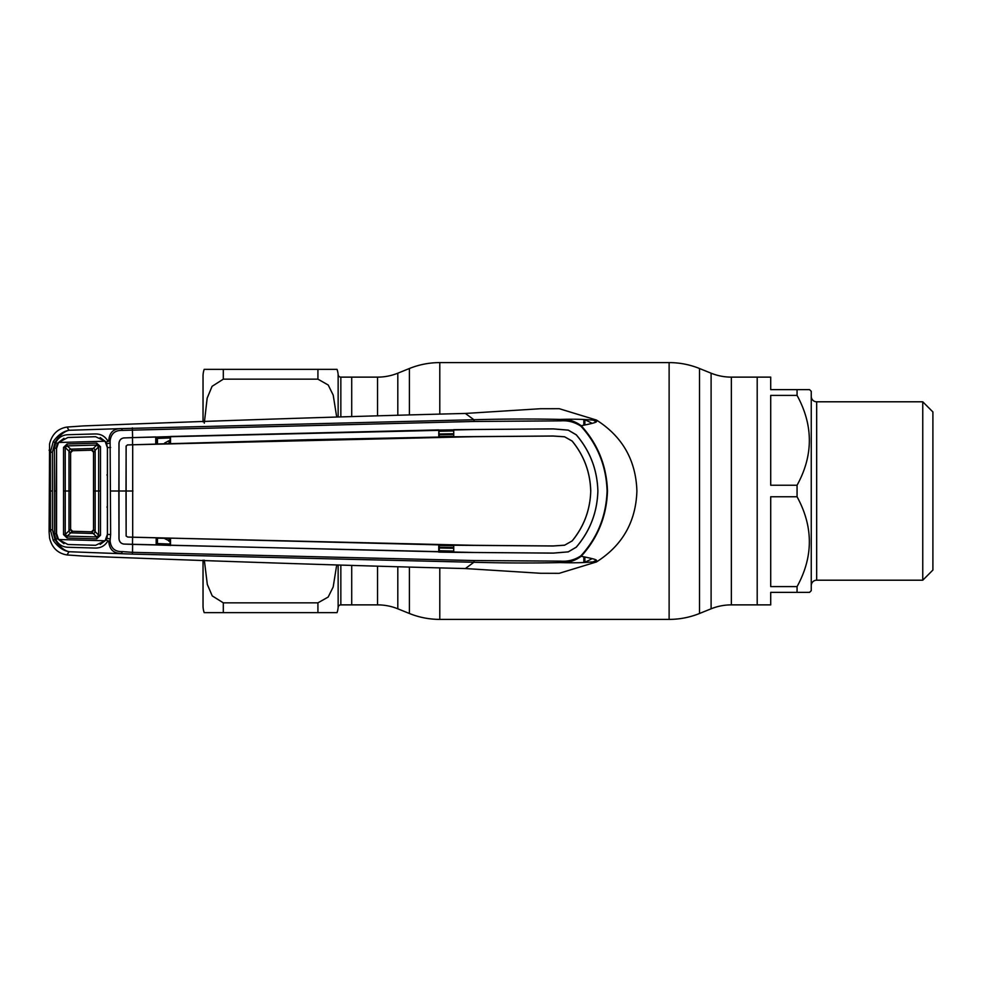 <?xml version="1.0" encoding="UTF-8"?>
<svg xmlns="http://www.w3.org/2000/svg" width="982" height="982" viewBox="0 0 982 982"><rect width="100%" height="100%" fill="white"/><g stroke="black" fill="none" stroke-linecap="round" stroke-linejoin="round"><path stroke-width="1.47" d="M340.84 565.399L340.84 604.875L377.554 604.875A54.059 54.059 0 0 1 397.808 608.803L409.408 613.492A81.101 81.101 0 0 0 439.789 619.397L669.123 619.397A81.101 81.101 0 0 0 699.503 613.492L711.103 608.803L711.103 373.197L699.503 368.508A81.101 81.101 0 0 0 669.123 362.603L439.789 362.603A81.101 81.101 0 0 0 409.408 368.508L397.808 373.197A54.059 54.059 0 0 1 377.554 377.125L351.716 377.125L351.716 416.221L351.716 377.125L340.84 377.125A2.701 2.701 0 0 1 338.139 374.621A20.278 20.278 0 0 0 337.035 369.355L317.923 369.355L337.035 369.355M351.716 604.875L351.716 565.779L351.716 604.875M711.103 608.803A54.059 54.059 0 0 1 731.357 604.875L731.357 377.125A54.059 54.059 0 0 1 711.103 373.197M797.065 389.633L809.561 389.633L811.255 391.315L811.255 590.685L809.561 592.367L797.065 592.367L797.065 586.61C813.44 556.769 813.44 526.818 797.065 496.757L797.065 485.243C813.44 455.403 813.44 425.452 797.065 395.39L797.065 389.633L770.71 389.633L770.71 377.125L757.196 377.125L757.196 604.875L731.357 604.875M797.065 592.367L770.71 592.367L770.71 604.875L757.196 604.875L757.196 377.125L731.357 377.125M203.041 421.867L203.041 376.118A20.278 20.278 0 0 1 204.195 369.355L317.923 369.355L317.923 379.162L328.221 385.018L333.205 395.12L336.666 416.749M223.307 602.838L223.307 612.645L204.195 612.645L337.035 612.645L317.923 612.645L317.923 602.838L223.307 602.838L212.235 595.902L207.312 584.425L204.33 560.182M203.041 560.133L203.041 605.882A20.278 20.278 0 0 0 204.195 612.645M340.84 604.875A2.701 2.701 0 0 0 338.139 607.379A20.278 20.278 0 0 1 337.035 612.645M336.666 565.251L333.18 586.966L328.172 597.044L317.923 602.838M317.923 379.162L223.307 379.162L212.087 386.319L207.165 398.127L204.293 423.156M223.307 379.162L223.307 369.355L204.195 369.355M797.065 496.757L770.71 496.757L770.71 586.61L797.065 586.61M797.065 395.39L770.71 395.39L770.71 485.243L797.065 485.243M811.255 585.616A5.401 5.401 0 0 1 816.668 580.202L922.761 580.202L922.761 401.798L816.668 401.798L816.668 580.202M811.255 396.384A5.401 5.401 0 0 0 816.668 401.798M922.761 580.202L932.9 570.063L932.9 411.937L922.761 401.798M169.653 443.913L169.15 443.434L170.095 443.398M169.15 443.434L168.867 440.771L164.669 443.017M170.095 440.734L168.867 440.771M170.095 437.935L157.427 438.438L157.464 443.803M439.285 550.73L453.733 551.049M453.745 548.287L439.285 547.981M439.285 547.305L453.745 547.6M453.758 545.771L439.285 545.476M453.254 552.154L124.235 544.077L132.619 544.396L132.521 552.338L474.122 560.538L560.894 561.139C568.075 561.643 574.728 559.887 580.853 555.873L581.197 556.278C597.915 537.841 606.667 516.078 607.477 491C606.63 465.799 597.866 444.036 581.197 425.722L580.853 426.127C574.728 422.113 568.075 420.357 560.906 420.861L474.122 421.462L122.357 430.398C114.955 430.153 110.868 433.737 110.107 441.151L110.635 534.515L107.443 534.429L107.443 447.571L106.228 442.109L108.732 441.09C109.235 432.583 113.519 428.422 121.584 428.606L473.901 419.731C503.876 418.909 532.698 418.798 560.391 419.412C567.977 418.983 574.912 421.082 581.197 425.722C599.904 422.064 596.32 421.769 596.43 420.038C622.404 436.536 635.894 460.19 636.901 491C635.894 521.81 622.404 545.464 596.43 561.962C597.179 560.685 590.022 563.521 560.391 562.588C532.698 563.202 503.876 563.091 473.901 562.269L465.382 568.553L540.395 573.267L558.783 573.328M560.894 561.139L560.391 562.588C567.977 563.017 574.912 560.918 581.197 556.278C601.561 560.317 595.387 560.059 596.43 561.962L559.261 573.304M474.122 560.538L473.901 562.269L132.361 554.118L69.059 551.724L66.972 554.94L83.175 556.07C222.73 561.508 350.132 565.669 465.382 568.553M580.853 555.873C597.486 537.706 606.225 516.09 607.085 491C606.275 466.045 597.535 444.416 580.853 426.127M110.598 491L118.834 491L118.969 538.688C119.325 541.966 121.081 543.783 124.235 544.114C121.105 543.733 119.362 541.941 119.018 538.688L118.969 443.312C119.325 440.034 121.081 438.218 124.235 437.886C121.105 438.267 119.362 440.059 119.018 443.312L118.871 491L126.003 491L126.138 536.049L126.101 446.258L127.402 444.92L132.582 444.748L132.496 437.653L124.235 437.923L132.619 437.604L132.361 427.882M132.619 437.604L474.06 429.515L553.332 428.876L568.259 430.116L576.287 434.817C590.072 450.971 597.265 469.691 597.878 491C597.228 469.727 590.035 451.008 576.25 434.842L568.247 430.153L553.332 428.913L453.721 429.662L453.758 436.769L553.112 436.008L564.552 436.769L572.138 441.028C584.008 455.488 590.207 472.146 590.747 491L590.71 491C590.182 472.195 583.983 455.55 572.101 441.053L564.552 436.769M126.138 536.049L127.721 537.056L132.693 537.228L132.693 444.772L473.962 436.683L553.099 436.045L564.552 436.806M572.138 540.972C584.008 526.512 590.207 509.854 590.747 491C590.182 509.805 583.983 526.45 572.101 540.947L564.552 545.231L572.101 540.947M132.693 537.228L473.962 545.317L553.099 545.955L564.552 545.194M132.619 544.396L474.06 552.485L553.332 553.124L568.259 551.884L576.287 547.183C590.072 531.029 597.265 512.309 597.878 491C597.228 512.273 590.035 530.992 576.25 547.158L568.247 551.847L553.332 553.087L453.721 552.338L453.758 545.231L553.112 545.992L564.552 545.231M439.285 436.806L438.807 429.895L438.77 436.99L453.758 436.769L308.336 439.715L132.693 444.772M127.721 444.944L132.582 444.785M439.285 430.042L453.254 429.846M438.807 429.895L170.512 436.487L170.549 443.594L155.721 444.024L155.757 436.929L132.496 437.616M156.175 443.852L156.175 437.039L170.095 436.609L170.095 443.41M127.721 537.056L453.758 545.231L438.77 545.01L438.758 552.105L453.721 552.338M439.285 551.958L439.285 545.194M170.095 538.59L170.095 545.391L156.175 544.961L156.175 538.148L170.549 538.406L170.512 545.513M132.938 491L126.003 491L126.138 445.951M156.175 544.961L156.175 538.148M132.582 537.215L132.496 544.384M107.406 447.571L110.635 447.485M106.977 443.692L110.107 443.005L106.977 443.692M106.228 442.109L100.164 437.555M63.965 438.316L57.386 443.361L56.109 448.332L54.403 448.209L55.827 442.501C58.331 437.591 62.332 435.001 67.868 434.719L95.573 433.946C101.072 433.983 105.172 436.376 107.873 441.127M100.164 544.445L106.228 539.891L107.873 540.873C105.172 545.624 101.072 548.017 95.573 548.054L67.868 547.281C62.332 546.999 58.331 544.409 55.827 539.499L54.403 533.791L54.415 491L56.134 491L56.563 448.344M56.588 491L56.551 533.521L58.552 539.511L67.93 544.507L95.585 545.292L105.086 540.775L107.406 534.294L107.406 447.706L105.086 441.225L95.585 436.708L67.93 437.493L58.552 442.489L56.551 448.479L56.588 491L54.415 491L54.403 448.209M56.134 491L56.109 533.668L57.386 538.639L63.965 543.684M54.403 533.791L56.563 533.656M57.386 538.639L55.004 539.511L52.414 529.85L52.414 452.15L55.004 442.489L53.237 441.618C57.84 435.173 63.032 431.405 68.826 430.325L68.85 430.337C63.793 431.601 59.178 435.664 55.004 442.489L57.386 443.361M108.732 441.09L110.107 441.151M122.357 430.398L121.584 428.606L69.059 430.276L66.972 427.06L83.175 425.93C222.73 420.492 350.132 416.331 465.382 413.447L540.395 408.733L559.261 408.696L596.43 420.038C597.252 421.266 589.139 418.479 560.391 419.412L560.906 420.861M110.635 534.515L110.107 540.849C110.868 548.263 114.955 551.847 122.357 551.602L132.521 552.338L132.361 554.118M110.107 540.849L108.732 540.91C109.235 549.417 113.519 553.578 121.584 553.394L122.357 551.602M106.228 539.891L106.977 538.308L110.107 538.995L106.977 538.308L107.406 534.429M52.414 529.85L50.352 529.715L50.352 452.285L53.237 441.618M69.059 551.724L68.85 551.663C63.793 550.386 59.178 546.336 55.004 539.511L53.237 540.382L50.352 529.715L49.1 531.839L49.579 538.099C51.972 547.772 57.766 553.394 66.972 554.94M68.826 551.675C63.032 550.595 57.828 546.827 53.237 540.382M107.873 540.873L108.732 540.91M66.972 427.06C57.766 428.606 51.972 434.228 49.579 443.901L49.1 531.839M49.1 450.161L50.352 452.285L52.414 452.15M474.122 421.462L473.901 419.731L465.382 413.447M592.121 423.365A77.418 77.418 0 0 0 584.867 419.805L584.867 425.01M584.867 556.99L584.867 562.195A77.418 77.418 0 0 0 592.121 558.635M439.285 436.524L453.758 436.229M453.745 434.4L439.285 434.695M453.733 430.951L439.285 431.27M439.285 434.019L453.745 433.713M170.095 544.065L157.427 543.562L157.464 538.197M164.301 538.406L170.095 541.266M170.095 538.602L169.15 538.566L169.653 538.087M168.867 541.229L169.15 538.566M91.51 531.802L96.715 536.933L98.654 535.19L95.168 531.667L95.168 491L98.666 491L98.654 446.81L95.168 450.333L95.168 491L93.536 491L93.536 529.777A2.025 2.025 -0 0 1 91.449 531.802L72.582 531.274A2.025 2.025 0 0 1 70.606 529.249L70.606 452.751L70.606 529.249L65.217 534.49L67.107 536.111L72.582 531.274L70.606 529.249A2.025 2.025 -133.7 0 0 72.582 531.274L91.449 531.802A2.025 2.025 0 0 0 91.51 531.802L93.536 529.777A2.025 2.025 0 0 1 91.51 531.802M93.327 448.504A2.025 1.534 44.7 0 1 95.168 450.333L93.536 452.223L91.51 450.198L72.582 450.726A2.025 2.025 134.4 0 0 70.606 452.751L65.217 447.51L65.242 491L68.986 491L68.973 531.041A2.025 1.571 47.3 0 0 70.655 532.845L93.315 533.484A2.025 1.547 -44.7 0 0 95.156 531.667L93.536 529.777L93.536 452.223A2.025 2.025 0 0 0 91.449 450.198L96.715 445.067L67.107 445.889L72.582 450.726L70.606 452.751A2.025 2.025 -0 0 1 72.582 450.726L91.449 450.198A2.025 2.025 0 0 1 93.536 452.223L93.536 491M100.483 446.712L98.654 446.81L96.715 445.067L96.715 443.14L100.483 446.712L100.483 535.288L96.715 538.86L67.095 538.026L63.523 534.576L63.535 491L65.242 491L65.217 534.49L63.523 534.576M58.552 539.511L105.086 540.775M107.504 505.791L106.94 507.142M106.94 474.858L107.504 476.209M70.606 491L68.986 491L68.973 450.959A2.025 1.571 -47.3 0 1 70.655 449.155L93.315 448.516A2.025 1.547 44.7 0 1 95.156 450.333M93.327 533.496A2.025 1.534 -44.7 0 0 95.168 531.667L95.156 531.667M100.483 535.288L98.654 535.19L98.666 491L100.495 491M70.643 449.142L70.655 449.155A2.025 1.571 -47.5 0 0 68.973 450.959M67.107 445.889L65.217 447.51L63.523 447.424L67.095 443.974L67.107 445.889M70.643 532.858L70.655 532.845A2.025 1.571 47.5 0 1 68.973 531.041M67.095 538.026L67.107 536.111L96.715 536.933L96.715 538.86M65.242 491L63.535 491L63.523 447.424M67.095 443.974L96.715 443.14M58.552 442.489L105.086 441.225M699.503 613.492L699.503 368.508M669.123 619.397L669.123 362.603M439.789 619.397L439.789 568.21M439.789 413.79L439.789 362.603M409.408 613.492L409.408 567.522M409.408 414.478L409.408 368.508M397.808 608.803L397.808 567.215M397.808 414.785L397.808 373.197M377.554 604.875L377.554 566.626M377.554 415.374L377.554 377.125M338.139 607.379L338.139 565.301M338.139 416.699L338.139 374.621M340.84 377.125L340.84 416.601M596.344 421.904A80.794 80.794 0 0 0 593.03 420.001M52.537 491L50.475 491M593.018 561.999A80.794 80.794 0 0 0 596.344 560.096M583.836 419.449L583.836 425.206M583.836 556.794L583.836 562.551M156.175 438.647A2.025 0.663 179.7 0 1 157.427 438.438M156.175 543.353A2.025 0.663 -179.7 0 0 157.427 543.562"/></g></svg>
